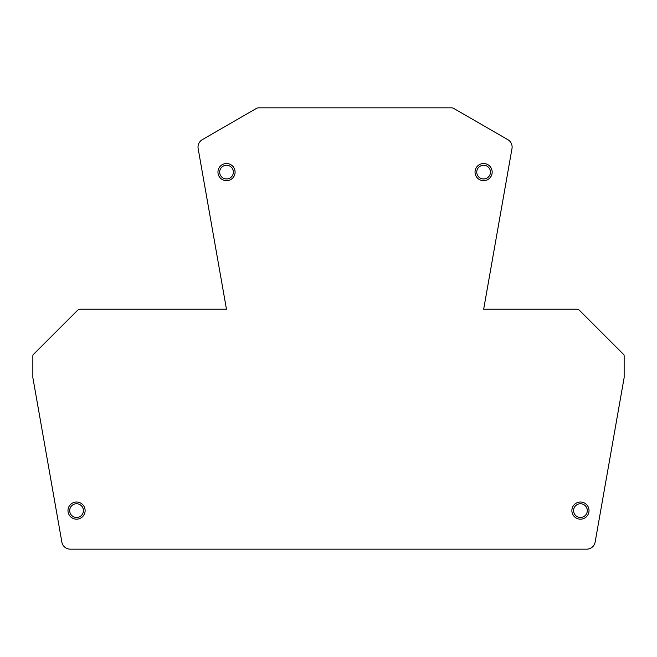<?xml version="1.0" encoding="UTF-8"?>
<svg xmlns="http://www.w3.org/2000/svg" width="657" height="657" viewBox="0 0 657 657"><rect width="100%" height="100%" fill="white"/><g stroke="black" fill="none" stroke-linecap="round" stroke-linejoin="round"><path stroke-width="0.99" d="M226.525 178.959A6.857 6.857 0 0 0 233.375 172.109A6.857 6.857 0 0 0 226.525 165.252A6.857 6.857 0 0 0 219.668 172.109A6.857 6.857 0 0 0 226.525 178.959M226.525 163.536A8.566 8.566 0 0 1 235.091 172.109A8.566 8.566 0 0 1 226.525 180.675A8.566 8.566 0 0 1 217.952 172.109A8.566 8.566 0 0 1 226.525 163.536M483.609 178.959A6.857 6.857 0 0 0 490.467 172.109A6.857 6.857 0 0 0 483.609 165.252A6.857 6.857 0 0 0 476.752 172.109A6.857 6.857 0 0 0 483.609 178.959M483.609 163.536A8.566 8.566 0 0 1 492.175 172.109A8.566 8.566 0 0 1 483.609 180.675A8.566 8.566 0 0 1 475.036 172.109A8.566 8.566 0 0 1 483.609 163.536M580.443 517.461A6.857 6.857 0 0 0 587.301 510.604A6.857 6.857 0 0 0 580.443 503.747A6.857 6.857 0 0 0 573.586 510.604A6.857 6.857 0 0 0 580.443 517.461M580.443 502.03A8.566 8.566 0 0 1 589.017 510.604A8.566 8.566 0 0 1 580.443 519.17A8.566 8.566 0 0 1 571.877 510.604A8.566 8.566 0 0 1 580.443 502.03M76.557 517.461A6.857 6.857 0 0 0 83.414 510.604A6.857 6.857 0 0 0 76.557 503.747A6.857 6.857 0 0 0 69.699 510.604A6.857 6.857 0 0 0 76.557 517.461M76.557 502.03A8.566 8.566 0 0 1 85.123 510.604A8.566 8.566 0 0 1 76.557 519.17A8.566 8.566 0 0 1 67.983 510.604A8.566 8.566 0 0 1 76.557 502.03M258.579 107.83L451.548 107.83A4.287 4.287 0 0 1 453.691 108.405L507.836 139.662A8.566 8.566 0 0 1 511.992 148.572L483.667 309.217L576.591 309.217A4.271 4.271 0 0 1 579.63 310.49L623.526 354.378A2.127 2.127 0 0 1 624.15 355.889L624.15 377.57L595.143 542.082A8.566 8.566 0 0 1 586.701 549.17L70.299 549.17A8.566 8.566 0 0 1 61.857 542.082L32.85 377.57L32.85 355.889A2.127 2.127 0 0 1 33.474 354.378L77.37 310.49A4.271 4.271 0 0 1 80.409 309.217L226.468 309.217L198.143 148.572A8.566 8.566 0 0 1 202.299 139.662L256.435 108.405A4.287 4.287 0 0 1 258.579 107.83"/></g></svg>
